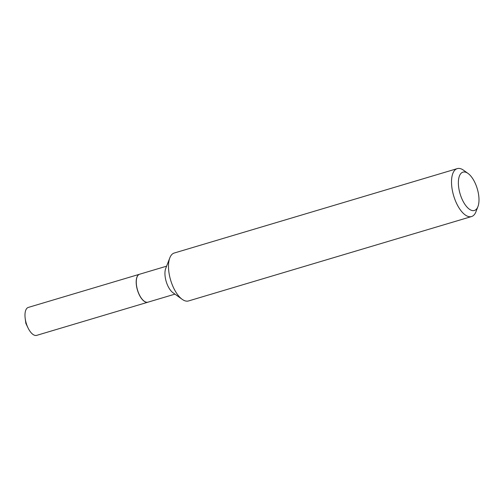 <?xml version="1.0" encoding="UTF-8"?>
<svg xmlns="http://www.w3.org/2000/svg" width="504" height="504" viewBox="0 0 504 504"><rect width="100%" height="100%" fill="white"/><g stroke="black" fill="none" stroke-linecap="round" stroke-linejoin="round"><path stroke-width="0.76" d="M139.577 274.239A14.591 6.533 73.4 0 0 139.532 274.252L28.325 307.415A14.591 6.533 73.4 0 0 26.857 308.366A14.591 6.533 73.4 0 0 25.2 318.452A14.591 6.533 73.4 0 0 28.004 327.852A14.591 6.533 73.4 0 0 36.666 335.374L147.874 302.211A14.591 6.533 73.4 0 0 147.918 302.192M139.532 274.252A14.591 6.533 73.4 0 0 138.065 275.197A14.591 6.533 73.4 0 0 138.033 291.892A14.591 6.533 73.4 0 0 147.874 302.211M137.031 277.093A14.484 6.483 73.4 0 0 137.006 277.143A14.484 6.483 73.4 0 0 138.764 293.586A14.484 6.483 73.4 0 0 144.169 301.172A14.484 6.483 73.4 0 0 144.22 301.203M166.61 266.175L139.621 274.22A14.591 6.533 73.4 0 0 137.05 277.036A14.591 6.533 73.4 0 0 138.814 293.599A14.591 6.533 73.4 0 0 144.264 301.234A14.591 6.533 73.4 0 0 147.962 302.179L174.945 294.134M461.859 198.715A20.003 8.959 73.4 0 0 477.931 206.621A20.003 8.959 73.4 0 0 475.505 183.91A20.003 8.959 73.4 0 0 468.033 173.439A20.003 8.959 73.4 0 0 458.924 177.641A20.003 8.959 73.4 0 0 461.859 198.715M468.033 173.439L463.586 170.245A25.005 11.195 73.4 0 0 457.248 168.626A25.005 11.195 73.4 0 0 455.868 201.846A25.005 11.195 73.4 0 0 471.542 216.55A25.005 11.195 73.4 0 0 475.952 211.73L477.931 206.621M457.248 168.626L174.239 253.027A25.005 11.195 73.4 0 0 169.823 257.853A25.005 11.195 73.4 0 0 172.853 286.247A25.005 11.195 73.4 0 0 182.196 299.332A25.005 11.195 73.4 0 0 188.528 300.951L471.542 216.55M169.823 257.853L165.715 268.487A14.591 6.533 73.4 0 0 167.479 285.05A14.591 6.533 73.4 0 0 172.929 292.685L182.196 299.332M25.2 318.452L25.849 323.373L28.004 327.852"/></g></svg>
